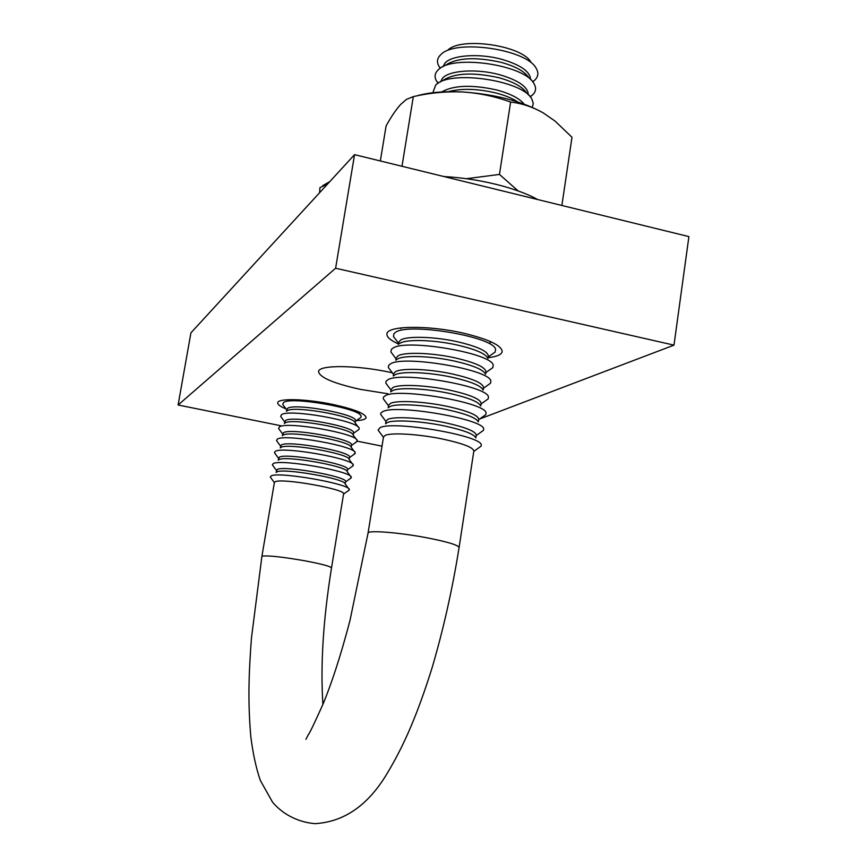 <?xml version="1.0" encoding="UTF-8"?>
<svg xmlns="http://www.w3.org/2000/svg" width="867" height="867" viewBox="0 0 867 867"><rect width="100%" height="100%" fill="white"/><g stroke="black" fill="none" stroke-linecap="round" stroke-linejoin="round"><path stroke-width="1.3" d="M398.419 343.961C390.464 340.352 386.628 337.025 386.92 333.958C386.758 325.721 427.507 324.93 462.956 333.058C488.63 339.203 501.711 345.391 502.188 351.623C501.527 354.636 496.834 356.662 488.11 357.713M286.056 408.921C280.344 406.58 277.57 404.542 277.733 402.808C277.57 398.083 306.224 398.809 332.798 404.434C354.267 409.181 365.365 413.559 366.112 417.58C365.711 419.26 362.449 420.289 356.337 420.647M388.037 393.781L360.304 389.359C333.687 383.442 319.771 377.535 318.557 371.65C318.352 364.714 356.532 364.92 391.039 372.507L392.317 372.777M382.011 446.169L357.226 441.162M281.038 425.784L178.093 404.997L335.616 268.228L673.984 345.142L479.646 419.01M335.616 268.228L354.56 154.651L190.935 332.841L178.093 404.997M354.56 154.651L688.907 236.604L673.984 345.142M276.183 472.396L276.833 471.941C283.227 467.822 346.106 478.866 345.164 483.916L348.632 488.674M276.085 472.461L277.245 469.481C283.888 465.2 348.588 476.817 345.575 481.705L345.207 483.97M273.051 465.774L272.357 464.81L273.224 463.617C280.388 458.686 352.24 471.312 351.287 477.294L350.225 478.573M278.307 460.084L278.903 459.662C285.308 455.273 347.84 466.283 347.147 471.637L350.582 476.33M278.155 460.182L279.315 457.212C286.002 452.639 350.626 464.311 347.559 469.491L347.201 471.713M275.164 453.669L274.438 452.65L275.305 451.349C282.479 446.115 353.931 458.686 353.27 465.026L352.132 466.457M280.431 447.784L280.973 447.415C287.378 442.766 349.564 453.712 349.13 459.38L352.511 463.997M280.225 447.925L281.385 444.966C288.115 440.111 352.663 451.826 349.553 457.299L349.195 459.477M277.277 441.596L276.508 440.534L277.375 439.103C284.56 433.576 355.611 446.082 355.242 452.769L354.029 454.373M282.566 435.516L283.032 435.18C289.459 430.281 351.298 441.173 351.102 447.155L354.451 451.696M282.295 435.7L283.444 432.741C290.228 427.604 354.69 439.363 351.536 445.129L351.189 447.264M279.391 429.555L278.578 428.439L279.445 426.889C286.63 421.059 357.302 433.5 357.204 440.544L355.925 442.311M284.701 423.259L285.091 422.988C291.518 417.818 353.021 428.656 353.075 434.941L356.37 439.406M284.354 423.497L285.503 420.549C292.32 415.12 356.716 426.932 353.519 432.98L353.172 435.071M281.493 417.536L280.648 416.366L281.504 414.697C288.711 408.574 358.971 420.95 359.166 428.331L358.981 429.447L353.465 433.327M286.847 411.023L287.15 410.806C293.588 405.388 354.744 416.171 355.047 422.738L358.299 427.149M286.413 411.316L287.562 408.379C294.422 402.656 358.732 414.524 355.492 420.863L355.156 422.901M283.596 405.55L282.707 404.336L283.563 402.526C290.77 396.121 360.65 408.422 361.116 416.138L360.921 417.406L359.686 418.262M319.598 192.734L319.945 187.597L327.542 184.086M459.098 547.489L473.837 451.035C473.23 447.426 462.815 443.427 442.593 439.038C419.043 434.118 391.331 432.416 385.23 435.375L383.485 436.979L368.052 533.107C367.424 529.986 399.145 532.436 427.214 537.854C447.665 541.886 458.285 545.094 459.098 547.489C452.346 589.56 443.297 629.832 431.929 668.316C417.374 714.571 404.076 745.219 387.549 772.779C368.573 804.966 344.383 821.927 314.992 823.65C296.167 822.079 281.244 812.693 272.541 802.138L260.338 780.473C256.144 768.26 252.969 753.694 250.823 736.777C247.789 701.511 248.753 674.114 251.452 638.004L261.888 556.495L274.384 482.486L275.164 481.77C281.775 477.793 346.551 489.356 343.57 493.952L331.508 567.939C323.207 619.591 320.346 665.087 322.914 704.438M270.938 477.901L270.276 476.991L271.143 475.907C278.296 471.29 350.55 483.97 349.303 489.584L348.317 490.722M475.755 437.759C474 434.053 463.617 430.13 444.63 425.979C421.113 421.015 393.412 419.455 387.289 422.587L385.826 423.616M385.609 423.768L386.032 421.102L387.798 419.4C393.921 416.214 421.622 417.742 445.129 422.728C465.319 427.171 475.69 431.3 476.276 435.115L475.853 437.878M382.217 416.485L380.667 414.383L380.884 413.06L382.596 411.727C394.962 403.805 484.306 419.108 483.678 429.002L483.472 430.335L481.348 431.864M478.172 421.752C476.276 417.872 465.937 413.852 447.155 409.701C423.681 404.683 395.991 403.274 389.847 406.645L388.492 407.588M388.167 407.815L388.579 405.268L390.356 403.458C396.512 400.045 424.201 401.421 447.665 406.45C467.812 410.958 478.15 415.217 478.703 419.227L478.291 421.904M384.872 400.912L383.236 398.701L383.485 397.119L385.165 395.785C397.509 387.386 486.224 402.548 486.073 412.985L485.834 414.578L483.58 416.193M480.578 405.778C478.551 401.735 468.256 397.628 449.68 393.466C426.25 388.383 398.571 387.148 392.393 390.735L391.169 391.591M390.724 391.906L391.115 389.478L392.903 387.56C399.091 383.929 426.77 385.132 450.19 390.226C470.293 394.788 480.611 399.178 481.12 403.383L480.73 405.973M387.527 385.392L385.793 383.073L386.097 381.209L387.722 379.898C400.055 371.022 488.132 386.021 488.457 397.01L488.175 398.874L485.813 400.565M482.973 389.836C480.827 385.631 470.564 381.447 452.206 377.275C428.818 372.138 401.15 371.065 394.94 374.869L393.867 375.617M393.271 376.029L393.64 373.731L395.45 371.705C401.659 367.846 429.328 368.898 452.704 374.045C472.775 378.673 483.06 383.181 483.537 387.582L483.157 390.085M390.172 369.916L388.351 367.5L388.709 365.343L390.269 364.042C402.602 354.711 490.028 369.537 490.841 381.057L490.516 383.225L488.034 384.991M485.357 373.926C483.092 369.57 472.873 365.3 454.72 361.127C431.365 355.936 403.719 355.015 397.476 359.046L396.587 359.664M395.818 360.206L396.165 358.028L397.986 355.893C404.228 351.818 431.874 352.696 455.218 357.908C475.257 362.59 485.498 367.229 485.943 371.824L485.585 374.219M392.816 354.495L390.909 351.969L391.32 349.499L392.816 348.231C405.138 338.455 491.925 353.097 493.204 365.137L492.835 367.63L485.834 372.593M487.731 358.049C485.347 353.541 475.17 349.206 457.223 345.023C433.912 339.777 406.276 339.019 400.012 343.267L399.319 343.744M398.343 344.416L398.679 342.357L400.511 340.113C406.786 335.822 434.421 336.548 457.722 341.815C477.717 346.551 487.926 351.319 488.349 356.109L488.002 358.396M395.45 339.127L393.466 336.494L393.921 333.687L395.352 332.462C407.663 322.242 493.822 336.699 495.566 349.26L495.144 352.078L488.219 356.966M517.881 101.981C512.495 98.415 505.342 95.457 496.423 93.105C477.684 88.64 461.612 88.174 448.217 91.707M441.639 91.956C453.679 85.161 472.103 84.522 496.91 90.016C510.511 93.734 519.571 98.426 524.101 104.116M432.839 92.726L435.711 85.053C449.409 69.523 523.462 80.382 531.915 99.217L533.27 103.455L532.305 107.389M526.648 93.018C522.628 86.841 513.351 81.736 498.818 77.705C472.797 72.004 454.059 72.98 442.614 80.653M440.479 81.997L442.528 78.182C449.258 70.335 476.677 68.46 499.294 74.638C518.564 80.252 528.22 87.014 528.285 94.915M438.117 83.265L436.448 80.902C434.334 77.152 434.692 73.717 437.499 70.595L438.323 69.783C452.411 54.144 525.315 64.808 534.094 83.85C536.489 88.044 535.947 91.772 532.479 95.034L530.149 96.811M528.848 77.705C524.763 71.473 515.551 66.358 501.213 62.359C475.452 56.648 456.779 57.677 445.194 65.426M442.929 66.802L444.944 63.128C451.696 55.087 479.104 53.071 501.69 59.292C520.677 64.873 530.322 71.658 530.604 79.666M440.306 68.265L438.951 66.304C436.73 62.402 437.044 58.815 439.916 55.542L440.945 54.534C455.403 38.809 527.158 49.278 536.272 68.504C538.83 72.936 538.266 76.881 534.56 80.338L532.663 81.823M379.562 432.102L378.099 430.119L380.028 427.702C392.393 420.267 482.388 435.722 481.272 445.042L481.109 446.137L479.083 447.578M531.038 62.424C522.931 45.517 460.594 36.425 447.773 50.232M490.093 342.205L489.476 341.121M322.687 185.679L329.872 181.55M288.147 226.97L289.253 225.778M401.985 166.28L413.31 96.638L406.471 99.369L400.489 104.614C395.807 109.892 391.017 117.002 386.097 125.943L380.342 160.969M561.87 205.468L572.003 137.279L555.097 121.109L543.045 112.775C532.566 106.901 521.761 103.325 510.62 102.057C495.122 96.421 479.158 93.062 462.729 91.989C446.028 91.306 429.555 92.856 413.31 96.638M518.173 190.946L499.457 174.419L510.62 102.057M499.457 174.419L466.576 178.7M543.847 113.241L543.045 112.775C521.847 101.179 495.079 94.254 462.729 91.989C444.121 91.068 428.721 92.39 416.507 95.955M261.888 556.495L262.625 556.072C269.106 555.465 283.13 557.037 304.707 560.776C321.7 563.983 330.63 566.368 331.508 567.939M276.421 470.434L272.357 464.81M278.48 458.242L274.438 452.65M280.54 446.082L276.508 440.534M282.588 433.955L278.578 428.439M284.636 421.839L280.648 416.366M286.674 409.766L282.707 404.336M274.362 482.648L270.276 476.991M385.967 421.535L380.667 414.383M388.503 405.778L383.236 398.701M391.017 390.063L385.793 383.073M393.531 374.403L388.351 367.5M396.046 358.786L390.909 351.969M398.538 343.213L393.466 336.494M400.879 328.669L400.998 327.889M438.29 83.156L436.448 80.902M440.479 68.157L438.951 66.304M383.431 437.336L378.099 430.119M368.052 533.107L349.997 620.447C339.821 659.148 331.042 684.507 323.261 703.614C314.201 723.75 309.194 734.132 308.24 734.772L305.964 739.313M473.783 451.393L481.109 446.137M532.522 81.671L534.56 80.338M530.019 96.66L532.479 95.034M490.419 342.617L490.57 341.598M483.439 388.264L490.516 383.225M481.033 403.979L488.175 398.874M478.627 419.736L485.834 414.578M476.211 435.537L483.472 430.335M343.549 494.114L349.228 490.072M357.627 411.413L360.206 414.903M355.427 421.243L360.921 417.406M351.482 445.432L357.052 441.509M349.509 457.559L355.102 453.614M347.526 469.719L353.151 465.742M345.543 481.9L351.189 477.89M443.731 176.51C464.549 177.735 484.707 181.062 504.193 186.47C518.726 190.74 529.867 195.086 537.616 199.518"/></g></svg>
